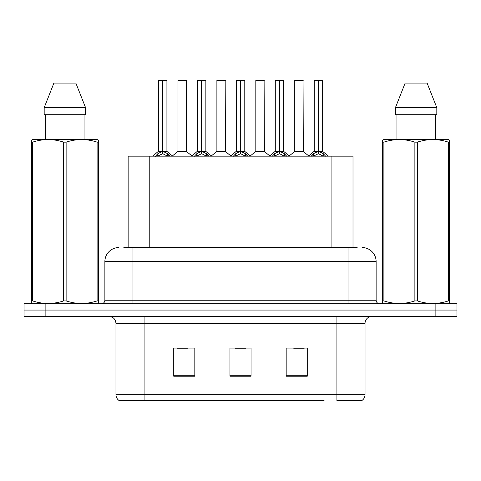 <?xml version="1.0" encoding="UTF-8"?>
<svg xmlns="http://www.w3.org/2000/svg" width="481" height="481" viewBox="0 0 481 481"><rect width="100%" height="100%" fill="white"/><g stroke="black" fill="none" stroke-linecap="round" stroke-linejoin="round"><path stroke-width="0.72" d="M128.138 247.529L128.138 156.169L353 156.169L353 247.529M365.031 394.685C364.947 397.306 363.798 399.32 361.586 400.727L336.916 400.727L336.916 394.685L365.031 394.685L365.031 323.424A7.029 7.029 0 0 1 372.06 316.396M324.128 400.727L119.414 400.727A7.029 7.029 0 0 1 115.969 394.685L115.969 323.424C115.554 319.156 113.209 316.817 108.94 316.396M456.95 316.396L456.95 310.071L24.05 310.071L24.05 316.396L45.13 316.396L45.13 310.071L24.05 310.071L24.05 303.745L45.13 303.745L45.13 310.071L456.95 310.071L456.95 316.396L45.13 316.396M307.263 376.202L307.263 348.094L286.177 348.094L286.177 376.202L307.263 376.202M194.823 376.202L194.823 348.094L173.737 348.094L173.737 376.202L194.823 376.202M251.04 376.202L251.04 348.094L229.96 348.094L229.96 376.202L251.04 376.202M176.9 348.232L187.44 348.232M293.699 348.232L304.239 348.232M235.299 348.232L245.839 348.232M124.164 247.529L357.155 247.529M123.845 247.529L132.978 247.529L132.978 261.58L104.87 261.58L104.87 300.234A3.511 3.511 0 0 1 101.353 303.745M118.921 247.529A14.057 14.057 0 0 0 104.87 261.58M362.079 247.529A14.057 14.057 0 0 1 376.13 261.58L376.13 300.234C376.322 302.351 377.495 303.523 379.647 303.745M456.95 310.071L456.95 303.745L45.13 303.745M155.357 156.337L157.912 153.631L162.518 151.305L162.518 153.758L162.644 150.547L162.891 151.305L167.496 153.631L170.052 156.337M158.489 80.411L162.524 80.273L158.489 80.411L158.489 151.25L162.518 151.305M166.919 80.411L162.891 80.411L162.891 151.256L166.919 151.25L166.919 80.411L158.628 80.273M162.891 80.411L166.781 80.273M162.518 80.411L162.518 151.256L158.489 151.25L152.627 156.169M162.885 80.273L162.891 151.305M167.496 153.631L167.496 156.169L162.891 153.758M162.518 153.758L158.592 155.7M162.524 80.273L162.518 151.25M162.644 80.273L161.297 80.273M183.237 151.25L177.826 151.527L186.514 151.527L186.249 80.273L177.952 80.411L177.952 151.25L182.353 151.25M183.574 80.273L178.096 80.273M194.294 156.337L196.849 153.631L201.455 151.305L201.455 153.758L201.575 150.547L201.822 151.305L206.427 153.631L208.982 156.337M197.42 80.411L201.461 80.273L197.42 80.411L197.42 151.25L201.455 151.305M205.856 80.411L201.822 80.411L201.822 151.256L205.856 151.25L205.856 80.411L197.559 80.273M201.822 80.411L205.712 80.273M201.455 80.411L201.455 151.256L197.42 151.25L191.564 156.169M201.816 80.273L201.822 151.305M206.427 153.631L206.427 156.169L201.822 153.758M201.455 153.758L197.529 155.7M201.461 80.273L201.455 151.25M201.575 80.273L200.234 80.273M233.225 156.337L235.78 153.631L240.386 151.305L240.386 153.758L240.512 150.547L240.753 151.305L245.358 153.631L247.913 156.337M236.351 80.411L240.392 80.273L236.351 80.411L236.351 151.25L240.386 151.305M244.787 80.411L240.753 80.411L240.753 151.256L244.787 151.25L244.787 80.411L236.496 80.273M240.753 80.411L244.649 80.273M240.386 80.411L240.386 151.256L236.357 151.25L230.495 156.169M240.747 80.273L240.753 151.305M245.358 153.631L245.358 156.169L240.753 153.758M240.386 153.758L236.46 155.7M240.392 80.273L240.386 151.25M240.506 80.273L239.165 80.273M272.156 156.337L274.711 153.631L279.317 151.305L279.317 153.758L279.443 150.547L279.689 151.305L284.295 153.631L286.85 156.337M275.288 80.411L279.323 80.273L275.288 80.411L275.288 151.25L279.317 151.305M283.718 80.411L279.689 80.411L279.689 151.256L283.718 151.25L283.718 80.411L275.427 80.273M279.689 80.411L283.58 80.273M279.317 80.411L279.317 151.256L275.288 151.25L269.426 156.169M279.683 80.273L279.689 151.305M284.295 153.631L284.295 156.169L279.689 153.758M279.317 153.758L275.391 155.7M279.323 80.273L279.317 151.25M279.443 80.273L278.096 80.273M311.093 156.337L313.648 153.631L318.254 151.305L318.254 153.758L318.374 150.547L318.62 151.305L323.226 153.631L325.781 156.337M314.219 80.411L318.26 80.273L314.219 80.411L314.219 151.25L318.254 151.305M322.655 80.411L318.62 80.411L318.62 151.256L322.655 151.25L322.655 80.411L314.358 80.273M318.62 80.411L322.51 80.273M318.254 80.411L318.254 151.256L314.219 151.25L308.357 156.169M318.614 80.273L318.62 151.305M323.226 153.631L323.226 156.169L318.62 153.758M318.254 153.758L314.327 155.7M318.26 80.273L318.254 151.25M318.374 80.273L317.033 80.273M222.168 151.25L216.757 151.527L225.451 151.527L225.18 80.273L216.889 80.411L216.889 151.25L221.29 151.25M222.511 80.273L217.027 80.273M261.099 151.25L255.694 151.527L264.382 151.527L264.111 80.273L255.82 80.411L255.82 151.25L260.221 151.25M261.442 80.273L255.958 80.273M300.036 151.25L294.625 151.527L303.313 151.527L303.048 80.273L294.751 80.411L294.751 151.25L299.152 151.25M300.372 80.273L294.895 80.273M97.908 303.745L98.346 303.493L98.346 300.908L97.108 300.908L97.108 142.142C86.82 138.738 76.491 138.738 66.125 142.142L63.636 142.142C53.355 138.738 43.025 138.738 32.654 142.142L31.409 142.142L31.409 140.211L33.039 139.304L31.409 140.211L31.409 301.791M66.125 142.142L66.125 300.908C76.407 304.311 86.736 304.311 97.108 300.908M66.125 300.908L63.636 300.908L63.636 142.142M32.654 142.142L32.654 300.908C42.941 304.311 53.265 304.311 63.636 300.908M32.654 300.908L31.409 300.908L31.409 303.493L31.848 303.745M98.346 301.791L98.346 140.211L96.723 139.304L98.346 140.211L98.346 142.142L97.108 142.142M96.723 139.304L33.039 139.304M45.713 114.706L45.713 139.304M84.049 139.304L84.049 114.706M85.582 114.706L85.582 107.678L85.582 114.706L44.18 114.706L44.18 107.678L53.908 83.081L44.18 107.678L85.582 107.678L75.854 83.081L53.908 83.081M75.854 83.081L85.582 107.678M449.152 303.745L449.591 303.493L449.591 300.908L448.346 300.908L448.346 142.142C438.059 138.738 427.735 138.738 417.364 142.142L414.875 142.142C404.593 138.738 394.264 138.738 383.892 142.142L382.654 142.142L382.654 140.211L384.277 139.304L382.654 140.211L382.654 301.791M417.364 142.142L417.364 300.908C427.645 304.311 437.975 304.311 448.346 300.908M417.364 300.908L414.875 300.908L414.875 142.142M383.892 142.142L383.892 300.908C394.179 304.311 404.509 304.311 414.875 300.908M383.892 300.908L382.654 300.908L382.654 303.493L383.092 303.745M449.591 301.791L449.591 140.211L447.961 139.304L449.591 140.211L449.591 142.142L448.346 142.142M447.961 139.304L384.277 139.304M396.951 114.706L396.951 139.304M435.287 139.304L435.287 114.706L435.287 139.304M436.82 114.706L436.82 107.678L436.82 114.706L395.418 114.706L395.418 107.678L405.146 83.081L395.418 107.678L436.82 107.678L427.092 83.081L405.146 83.081M427.092 83.081L436.82 107.678M149.224 247.529L149.224 156.169M331.92 247.529L331.92 156.169M336.916 316.396L336.916 323.424L115.969 323.424M365.031 323.424L336.916 323.424L336.916 394.685L144.084 394.685L144.084 400.727M115.969 394.685L144.084 394.685L144.084 316.396M435.87 316.396L435.87 303.745M251.04 375.228L229.96 375.228M194.823 375.228L173.737 375.228M307.263 375.228L286.177 375.228M132.978 303.745L132.978 300.234L376.13 300.234M104.87 300.234L132.978 300.234L132.978 261.58L348.022 261.58L348.022 303.745M376.13 261.58L348.022 261.58L348.022 247.529M162.055 151.527L158.357 151.527M162.891 151.256L166.919 151.25L163.354 151.527M168.23 154.275L168.23 156.169M157.179 154.275L157.179 156.169M157.912 153.631L157.912 156.169M186.387 80.411L177.952 80.411M200.992 151.527L197.294 151.527M201.822 151.256L205.85 151.25L202.285 151.527M207.167 154.275L207.167 156.169M196.11 154.275L196.11 156.169M196.849 153.631L196.849 156.169M239.923 151.527L236.225 151.527M240.753 151.256L244.787 151.25L241.215 151.527M246.098 154.275L246.098 156.169M235.041 154.275L235.041 156.169M235.78 153.631L235.78 156.169M278.854 151.527L275.156 151.527M279.689 151.256L283.718 151.25L280.152 151.527M285.029 154.275L285.029 156.169M273.978 154.275L273.978 156.169M274.711 153.631L274.711 156.169M317.791 151.527L314.093 151.527M318.62 151.256L322.649 151.25L319.083 151.527M323.966 154.275L323.966 156.169M312.909 154.275L312.909 156.169M313.648 153.631L313.648 156.169M225.318 80.411L216.889 80.411M264.255 80.411L255.82 80.411M303.186 80.411L294.751 80.411M167.051 151.527L172.781 156.169M177.826 151.527L172.439 155.892M186.514 151.527L191.907 155.892M205.982 151.527L211.712 156.169M244.913 151.527L250.649 156.169M283.85 151.527L289.58 156.169M322.781 151.527L328.511 156.169M216.757 151.527L211.369 155.892M225.451 151.527L230.838 155.892M255.694 151.527L250.306 155.892M264.382 151.527L269.769 155.892M294.625 151.527L289.237 155.892M303.313 151.527L308.706 155.892"/></g></svg>
